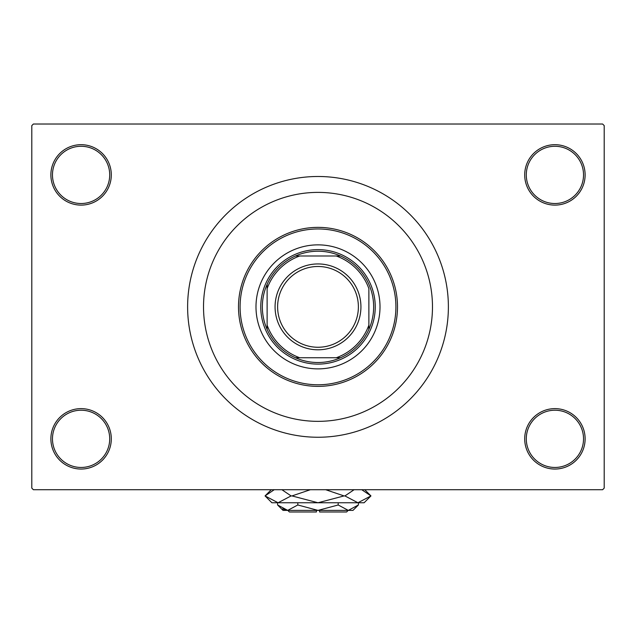 <?xml version="1.0" encoding="UTF-8"?>
<svg xmlns="http://www.w3.org/2000/svg" width="636" height="636" viewBox="0 0 636 636"><rect width="100%" height="100%" fill="white"/><g stroke="black" fill="none" stroke-linecap="round" stroke-linejoin="round"><path stroke-width="0.95" d="M524.7 438.84A30.21 30.21 0 0 1 554.91 408.63A30.21 30.21 0 0 1 585.12 438.84A30.21 30.21 0 0 1 554.91 469.05A30.21 30.21 0 0 1 524.7 438.84M583.53 438.84A28.62 28.62 0 0 0 554.91 410.22A28.62 28.62 0 0 0 526.29 438.84A28.62 28.62 0 0 0 554.91 467.46A28.62 28.62 0 0 0 583.53 438.84M50.88 438.84A30.21 30.21 0 0 1 81.09 408.63A30.21 30.21 0 0 1 111.3 438.84A30.21 30.21 0 0 1 81.09 469.05A30.21 30.21 0 0 1 50.88 438.84M109.71 438.84A28.62 28.62 0 0 0 81.09 410.22A28.62 28.62 0 0 0 52.47 438.84A28.62 28.62 0 0 0 81.09 467.46A28.62 28.62 0 0 0 109.71 438.84M50.88 174.9A30.21 30.21 0 0 1 81.09 144.69A30.21 30.21 0 0 1 111.3 174.9A30.21 30.21 0 0 1 81.09 205.11A30.21 30.21 0 0 1 50.88 174.9M109.71 174.9A28.62 28.62 0 0 0 81.09 146.28A28.62 28.62 0 0 0 52.47 174.9A28.62 28.62 0 0 0 81.09 203.52A28.62 28.62 0 0 0 109.71 174.9M524.7 174.9A30.21 30.21 0 0 1 554.91 144.69A30.21 30.21 0 0 1 585.12 174.9A30.21 30.21 0 0 1 554.91 205.11A30.21 30.21 0 0 1 524.7 174.9M583.53 174.9A28.62 28.62 0 0 0 554.91 146.28A28.62 28.62 0 0 0 526.29 174.9A28.62 28.62 0 0 0 554.91 203.52A28.62 28.62 0 0 0 583.53 174.9M187.62 306.87A130.38 130.38 0 0 0 318 437.25A130.38 130.38 0 0 0 448.38 306.87A130.38 130.38 0 0 0 318 176.49A130.38 130.38 0 0 0 187.62 306.87M432.48 306.87A114.48 114.48 0 0 0 318 192.39A114.48 114.48 0 0 0 203.52 306.87A114.48 114.48 0 0 0 318 421.35A114.48 114.48 0 0 0 432.48 306.87A114.48 114.48 0 0 0 318 192.39A114.48 114.48 0 0 0 203.52 306.87A114.48 114.48 0 0 0 318 421.35A114.48 114.48 0 0 0 432.48 306.87M602.61 489.72L33.39 489.72L31.8 488.13L31.8 125.61L33.39 124.02L602.61 124.02L604.2 125.61L604.2 488.13L602.61 489.72M255.99 306.87A62.01 62.01 0 0 0 318 368.88A62.01 62.01 0 0 0 380.01 306.87A62.01 62.01 0 0 0 318 244.86A62.01 62.01 0 0 0 255.99 306.87M395.91 306.87A77.91 77.91 0 0 0 318 228.96A77.91 77.91 0 0 0 240.09 306.87A77.91 77.91 0 0 0 318 384.78A77.91 77.91 0 0 0 395.91 306.87M238.5 306.87A79.5 79.5 0 0 1 318 227.37A79.5 79.5 0 0 1 397.5 306.87A79.5 79.5 0 0 1 318 386.37A79.5 79.5 0 0 1 238.5 306.87M318 251.22A55.65 55.65 0 0 0 295.462 255.99L299.731 255.99L295.462 255.99A55.65 55.65 0 0 0 267.12 329.408L267.12 325.139L267.12 329.408A55.65 55.65 0 0 0 340.538 357.75L336.269 357.75L340.538 357.75A55.65 55.65 0 0 0 368.88 329.408L368.88 288.601A54.06 54.06 0 0 0 336.269 255.99L299.731 255.99A54.06 54.06 0 0 0 267.12 288.601L267.12 325.139A54.06 54.06 0 0 0 299.731 357.75L336.269 357.75A54.06 54.06 0 0 0 368.88 325.139L368.88 329.408A55.65 55.65 0 0 0 340.538 255.99L336.269 255.99L340.538 255.99A55.65 55.65 0 0 0 318 251.22M318 364.11A57.24 57.24 0 0 1 260.76 306.87A57.24 57.24 0 0 1 318 249.63A57.24 57.24 0 0 1 375.24 306.87A57.24 57.24 0 0 1 318 364.11M295.462 357.75L299.731 357.75L295.462 357.75M267.12 284.332L267.12 288.601L267.12 284.332M277.614 306.87A40.386 40.386 0 0 0 318 347.256A40.386 40.386 0 0 0 358.386 306.87A40.386 40.386 0 0 0 318 266.484A40.386 40.386 0 0 0 277.614 306.87M360.93 306.87A42.93 42.93 0 0 1 318 349.8A42.93 42.93 0 0 1 275.07 306.87A42.93 42.93 0 0 1 318 263.94A42.93 42.93 0 0 1 360.93 306.87M348.21 510.39L346.62 511.98L319.59 511.98L319.59 510.39M277.606 504.976L283.02 510.39L352.98 510.39L358.394 504.976L348.297 510.39L338.193 504.976L318 510.39L297.807 504.976L287.703 510.39L277.606 504.976L277.606 502.758M297.807 504.976L297.807 502.758M282.535 508.895L286.311 510.279L282.535 508.895M358.394 504.976L358.394 502.758M338.193 504.976L338.193 502.758M361.773 489.72L370.947 495.921L364.11 502.758L271.89 502.758L265.053 495.921L274.227 489.72M281.907 489.72L291.081 495.921L278.067 502.758L265.053 495.921L271.254 489.72M364.746 489.72L370.947 495.921L357.933 502.758L359.745 502.615L357.933 502.758L344.919 495.921L354.093 489.72M325.688 489.72L344.02 495.921L318 502.758L291.98 495.921L310.32 489.72M344.919 495.921L344.02 495.921M291.98 495.921L291.081 495.921M316.41 510.39L316.41 511.98L289.38 511.98L287.79 510.39"/></g></svg>

